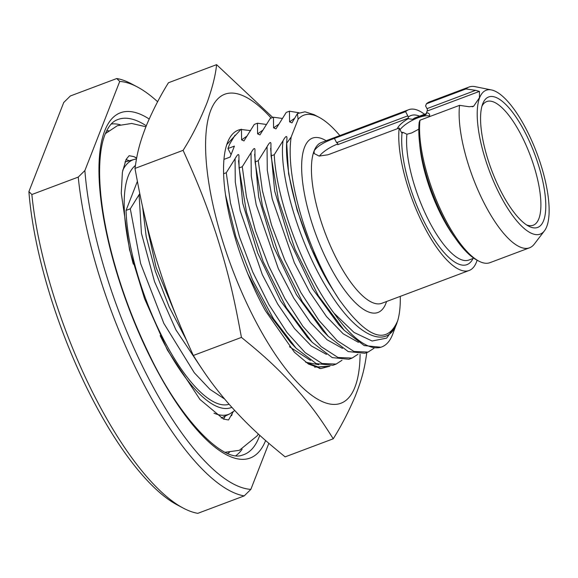 <?xml version="1.0" encoding="UTF-8"?>
<svg xmlns="http://www.w3.org/2000/svg" width="578" height="578" viewBox="0 0 578 578"><rect width="100%" height="100%" fill="white"/><g stroke="black" fill="none" stroke-linecap="round" stroke-linejoin="round"><path stroke-width="0.87" d="M116.763 78.529L119.718 81.447L84.879 170.568L78.24 177.092L31.855 194.519L28.9 191.607L63.739 102.479L70.379 95.962L116.763 78.529A221.721 73.139 -110.6 0 1 131.329 83.759L137.333 86.938A216.295 71.354 -110.6 0 1 157.635 101.742M28.9 191.607A216.295 71.354 69.4 0 0 177.251 504.926L183.255 508.105A221.721 73.139 69.4 0 0 197.821 513.336L244.205 495.902L250.845 489.378L268.842 443.333M31.855 194.519A221.721 73.139 69.4 0 0 183.255 508.105M78.24 177.092A221.721 73.139 69.4 0 0 244.205 495.902M84.879 170.568A216.295 71.354 69.4 0 0 148.799 378.749A216.295 71.354 69.4 0 0 250.845 489.378M119.718 81.447A216.295 71.354 -110.6 0 1 137.333 86.938M231.634 415.712A150.699 49.715 69.4 0 0 232.558 412.266M136.589 158.314A150.699 49.715 69.4 0 0 134.313 156.811M229.112 404.268A126.698 41.797 -110.6 0 1 165.207 342.544A126.698 41.797 -110.6 0 1 126.047 210.399L137.369 181.42M224.567 398.972L209.959 389.37L194.309 372.767L163.827 323.355L140.62 263.532L130.303 208.795L126.047 210.399M130.303 208.795L139.782 193.579M231.084 154.615L227.927 148.553L234.408 146.118L230.131 157.057L223.953 159.376M227.927 148.553L229.69 144.045L235.008 135.194M341.988 360.267L336.121 364.082L321.982 363.483L305.126 352.609L286.948 332.422L268.972 304.722L252.709 271.949L239.509 236.987L230.456 202.914L226.273 172.735L223.614 173.732A126.698 41.797 -110.6 0 1 227.421 142.759A126.698 41.797 -110.6 0 1 240.925 129.443L226.778 144.551M240.925 129.443L250.657 130.635M286.601 143.33C284.911 178.667 303.479 240.708 328.853 283.365L338.99 299.332C367.268 338.462 386.827 345.622 397.678 320.819L392.549 334.583A126.698 41.797 -110.6 0 1 381.798 346.916A126.698 41.797 -110.6 0 1 334.005 313.146C303.284 272.7 276.284 199.656 274.261 154.702L283.039 140.707C285.879 135.671 287.172 135.187 286.919 139.247L286.601 143.33L291.182 137.015L298.118 119.278L297.417 113.584L291.948 122.876L289.585 121.85L289.448 111.207L286.247 112.407L275.952 128.887L273.589 127.861L273.452 117.218L270.251 118.418L259.956 134.898L257.593 133.872L257.456 123.23L254.262 124.429L243.959 140.909L241.597 139.883L241.467 129.241M274.261 154.702L271.06 155.901L278.473 200.053L295.12 249.53L318.276 295.611L344.098 330.19L364.191 345.572L380.902 347.248L381.798 346.916M373.98 348.252L368.107 352.06L353.974 351.46L337.111 340.587L318.94 320.4L300.965 292.699L284.701 259.927L271.501 224.965L262.448 190.892L258.265 160.713L267.043 146.718C269.883 141.682 271.176 141.198 270.923 145.259L271.06 155.901M258.265 160.713L255.064 161.912L262.477 206.064L279.123 255.541L302.287 301.615L328.102 336.201L348.194 351.583L364.913 353.259L368.107 352.06M357.984 354.263L352.118 358.071L337.978 357.471L321.122 346.598L302.944 326.411L284.968 298.71L268.705 265.938L255.505 230.976L246.452 196.903L242.269 166.724L251.047 152.729C253.952 147.701 255.238 147.217 254.927 151.27L255.064 161.912M242.269 166.724L239.068 167.923L246.495 212.119L263.163 261.632L286.356 307.734L312.192 342.299L332.242 357.616L348.917 359.27L352.11 358.071M226.273 172.735L235.058 158.74C237.89 153.705 239.184 153.221 238.931 157.281L239.068 167.923M329.98 366.076A126.698 41.797 -110.6 0 1 329.713 366.235L320.877 368.554L308.493 364.061L294.426 352.255L265.396 310.711A126.698 41.797 -110.6 0 1 225.536 194.909L235.788 236.554L252.47 279.781L273.481 318.76L296.109 348.223L290.777 342.711L268.358 313.16L247.868 273.994M241.597 139.883L246.611 136.35M310.473 360.405L289.47 346.742M296.109 348.223L316.202 363.605L332.921 365.282L336.121 364.082M271.147 118.085A165.062 54.455 69.4 0 0 206.035 133.301A165.062 54.455 69.4 0 0 255.006 319.974A165.062 54.455 69.4 0 0 360.101 354.263M225.536 194.909A126.698 41.797 -110.6 0 1 223.614 173.732M272.78 117.471L216.584 64.664C215.637 74.692 212.552 87.126 207.343 101.974C200.017 120.361 191.939 136.48 183.096 150.338C195.335 177.489 204.337 198.138 216.36 234.581C230.456 279.246 235.253 304.331 241.431 337.4C258.756 351.54 271.609 362.334 290.199 381.986C312.301 406.168 321.404 420.228 333.253 438.789C341.165 426.152 348.418 412.15 355.015 396.775C363.172 376.242 364.776 366.235 366.741 353.115L366.654 352.609M216.584 64.664L168.465 82.748C160.554 95.384 153.3 109.394 146.704 124.761C138.547 145.302 136.943 155.301 134.977 168.422C140.461 198.109 144.876 220.485 155.72 257.369C169.52 302.149 179.729 325.197 193.312 355.484C203.889 372.153 212.148 384.681 229.553 404.773C251.358 429.064 265.88 441.093 285.135 456.873L333.253 438.789M183.096 150.338L134.977 168.422M241.431 337.4L193.312 355.484M143.763 211.931L156.111 267.535L180.314 325.848M257.456 123.23L266.169 124.436M326.469 354.393L311.195 345.825L294.505 328.579L277.758 304.151L262.325 274.651L240.21 210.862L235.289 182.063L235.058 158.74M307.474 337.422L280.518 300.806L257.651 252.947L242.717 203.203L238.606 161.291M273.452 117.218L282.165 118.432M257.593 133.872L262.607 130.339M289.448 111.207L299.014 112.761M339.85 135.584A117.652 38.813 69.4 0 0 319.15 117.348L314.056 114.654L304.982 111.807L297.417 113.584M396.949 323.023C387.231 350.427 357.168 336.497 329.807 292.714C300.105 247.167 278.509 175.004 283.039 140.707M396.501 324.251L386.653 338.116L372.116 341.006L354.047 332.458L334.005 313.146M328.853 283.365L310.978 247.962L297.041 209.915L288.603 173.797L286.637 142.296M291.182 137.015A117.652 38.813 69.4 0 0 338.99 299.332M397.678 320.819A117.652 38.813 69.4 0 0 400.272 296.37M319.15 117.348A117.652 38.813 69.4 0 0 298.118 119.278M424.555 114.285A85.884 28.329 69.4 0 0 408.747 109.69A85.884 28.329 69.4 0 0 405.59 111.633L407.786 115.846A1.813 0.6 69.4 0 1 408.249 117.132L408.35 118.114L337.733 144.652A1.813 0.6 69.4 0 0 337.249 142.354L336.692 142.788L334.402 138.388C324.02 142.058 317.257 146.212 314.129 150.865L314.172 153.546L319.128 156.067L327.993 154.781L399.181 128.034A85.884 28.329 69.4 0 0 422.092 222.436A85.884 28.329 69.4 0 0 469.17 270.482A85.884 28.329 69.4 0 0 477.125 260.201M334.402 138.388L405.59 111.633M399.181 128.034L401.37 132.246A1.813 0.6 69.4 0 0 402.013 133.084L402.548 132.954L402.013 133.084A79.641 26.27 -110.6 0 0 428.797 230.478A79.641 26.27 -110.6 0 0 473.028 258.489M337.769 143.973A19.002 6.185 -27.5 0 0 319.396 156.096M418.804 129.176L411.666 132.962L406.919 134.241L402.866 132.311L402.086 133.128M408.35 118.114L408.184 118.7L412.743 119.335L425.119 114.921L426.037 114.401L427.445 109.921A1.813 0.6 69.4 0 0 426.976 108.635L425.596 105.976L426.383 103.823A85.884 28.329 69.4 0 1 429.541 101.88L469.112 87.003A85.884 28.329 -110.6 0 1 475.08 86.649L491.488 89.951A76.838 25.345 -110.6 0 1 534.823 147.961A76.838 25.345 -110.6 0 1 546.723 226.641A76.838 25.345 69.4 0 1 544.433 230.839L534.26 244.133A85.884 28.329 69.4 0 1 529.535 247.796L489.963 262.665A85.884 28.329 69.4 0 1 478.786 261.083A85.884 28.329 69.4 0 1 436.672 200.92A85.884 28.329 69.4 0 1 419.975 120.224L459.546 105.348A85.884 28.329 69.4 0 0 482.457 199.75A85.884 28.329 69.4 0 0 529.535 247.796M408.184 118.7A18.099 5.888 -27.5 0 0 397.31 128.742M401.464 132.413A18.099 5.888 -27.5 0 0 402.866 132.311M429.519 116.077A18.099 5.888 -27.5 0 0 418.002 117.782A18.099 5.888 -27.5 0 0 400.048 129.696M429.288 116.72A18.099 5.888 -27.5 0 0 429.418 114.198A18.099 5.888 -27.5 0 0 426.485 112.746M459.546 105.348L469.22 106.749L473.642 106.236L479.444 97.725L479.444 91.396L475.629 90.349L426.976 108.635M473.107 106.554L472.212 106.778M491.488 89.951A76.838 25.345 -110.6 0 0 479.624 97.747A76.838 25.345 69.4 0 0 497.759 190.473A76.838 25.345 69.4 0 0 544.433 230.839M478.786 261.083L476.792 260.021A84.077 27.737 -110.6 0 1 435.639 201.317A84.077 27.737 -110.6 0 1 419.187 122.377L419.975 120.224M469.112 87.003A85.884 28.329 -110.6 0 0 465.955 88.947L426.383 103.823M465.955 88.947L475.629 90.349M482.746 103.744A69.685 22.99 69.4 0 0 482.688 103.903A69.685 22.99 69.4 0 0 491.654 170.279A69.685 22.99 69.4 0 0 528.624 226.143A69.685 22.99 69.4 0 0 543.602 220.644A69.685 22.99 69.4 0 0 524.925 132.124A69.685 22.99 69.4 0 0 482.746 103.744M526.558 224.907A66.065 21.791 69.4 0 0 533.212 225.239A66.065 21.791 69.4 0 0 538.819 218.809A66.065 21.791 69.4 0 0 525.994 145.027A66.065 21.791 69.4 0 0 486.734 101.555A66.065 21.791 69.4 0 0 481.944 106.193M314.62 367.124L328.947 366.214M305.603 362.139L318.254 367.03L327.863 366.546M305.841 362.276L318.846 364.711M265.627 440.537A184.411 60.835 -110.6 0 1 153.95 364.559A184.411 60.835 -110.6 0 1 104.763 130.736A184.411 60.835 -110.6 0 1 149.167 118.996M259.76 435.299A179.007 59.05 -110.6 0 1 259.06 437.199A179.007 59.05 -110.6 0 1 242.153 455.182C223.635 462.79 180.293 420.394 148.553 353.093C131.098 317.033 117.883 280.07 108.917 242.211C102.971 216.577 99.871 193.796 99.604 173.87C99.488 157.086 101.287 143.965 105.015 134.515C108.209 126.835 111.959 122.066 116.272 120.21A179.007 59.05 -110.6 0 1 146.277 125.802M235.911 455.637A177.814 58.66 69.4 0 0 242.124 449.178M120.202 124.74A177.814 58.66 69.4 0 0 111.272 123.974M108.628 130.722A172.403 56.875 69.4 0 0 106.54 131.054M227.681 453.434A172.403 56.875 69.4 0 0 229.473 452.307M129.342 160.771A142.535 47.02 69.4 0 0 126.011 159.629M223.52 419.101A142.535 47.02 69.4 0 0 225.276 416.052M213.983 413.205A135.931 44.846 69.4 0 0 229.979 413.761L221.215 418.017M135.382 165.503A130.527 43.061 69.4 0 0 128.287 175.936A130.527 43.061 69.4 0 0 133.301 264.139M160.178 335.652A130.527 43.061 69.4 0 0 231.836 407.338M136.473 158.936L134.392 159.391A135.931 44.846 69.4 0 0 122.724 170.344M201.599 368.345L175.943 329.922L154.521 281.623L141.437 233.302L139.088 194.8M186.217 339.676L169.159 306.896L155.366 271.27L146.198 236.568L142.535 206.476M273.589 127.861L278.603 124.328M342.465 348.382L327.191 339.813L310.494 322.567L293.754 298.14L278.321 268.64L256.206 204.85L251.278 176.052L251.047 152.729M328.102 336.201L322.734 330.659L296.456 294.701L273.611 246.835L258.691 197.12L254.652 154.319M289.585 121.85L294.592 118.324M358.461 342.371L343.188 333.802L326.491 316.556L309.743 292.128L294.318 262.629L272.195 198.839L267.274 170.04L267.043 146.718M344.098 330.19L338.73 324.648L312.452 288.689L289.607 240.831L274.687 191.108L270.641 148.308M386.559 301.528A93.123 30.721 -110.6 0 1 385.887 303.414A93.123 30.721 -110.6 0 1 329.525 265.49A93.123 30.721 -110.6 0 1 304.57 147.195A93.123 30.721 -110.6 0 1 326.137 140.736M469.17 270.482L381.834 303.298A85.884 28.329 -110.6 0 1 330.804 246.784A85.884 28.329 -110.6 0 1 314.129 150.865A85.884 28.329 -110.6 0 1 321.411 142.506L408.747 109.69M407.786 115.846L336.598 142.6M408.249 117.132A79.641 26.27 -110.6 0 1 419.549 116.171M406.919 134.241A76.021 25.078 69.4 0 0 427.323 217.718A76.021 25.078 69.4 0 0 468.895 260.042L473.801 258.2M426.463 113.57L415.416 117.724A76.021 25.078 69.4 0 0 412.743 119.335M425.119 114.921A76.021 25.078 -110.6 0 1 426.376 113.873M455.002 237.717A76.021 25.078 -110.6 0 1 419.664 143.669M479.444 91.396L427.38 110.962M229.979 413.761L234.747 410.546M134.392 159.391L124.993 161.963M306.81 336.736L307.359 337.299M311.477 341.555L306.911 336.837M238.577 161.826L238.656 160.301M319.172 368.367L320.884 368.54M225.124 452.263L239.371 450.32L257.21 435.805L258.344 434.006M233.136 411.854L228.541 419.96L223.455 419.072L199.952 399.463L167.353 349.965L144.587 298.739L129.544 249.754L121.257 193.211L122.399 172.222L126.098 159.463L129.132 155.699L133.793 156.602L136.661 157.96M105.377 133.619L117.385 125.693L131.661 123.454L145.894 126.748"/></g></svg>
